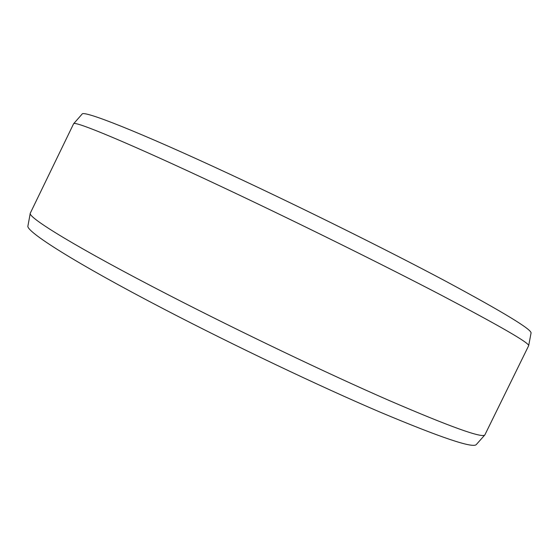 <?xml version="1.0" encoding="UTF-8"?>
<svg xmlns="http://www.w3.org/2000/svg" width="559" height="559" viewBox="0 0 559 559"><rect width="100%" height="100%" fill="white"/><g stroke="black" fill="none" stroke-linecap="round" stroke-linejoin="round"><path stroke-width="0.84" d="M484.856 434.923L476.338 444.524C473.159 448.542 441.156 437.781 380.323 412.228C319.776 386.374 234.067 345.602 164.234 309.239C74.033 262.353 25.148 230.965 27.95 225.829L30.27 213.21C27.594 217.381 77.435 248.07 169.328 295.341C240.461 331.983 327.616 373.615 388.826 400.356C450.254 426.831 482.263 438.354 484.856 434.923L528.667 345.693C529.527 343.1 500.34 326.232 441.121 295.103C381.846 264.183 294.81 221.161 222.077 186.937C127.955 142.615 73.97 120.402 73.613 123.749L30.27 213.21M528.667 345.693L531.05 333.066C532.028 329.628 503.456 312.271 445.32 281.002C387.142 250.027 301.664 207.606 229.938 174.233C137.13 131.016 83.144 110.025 82.089 114.099L73.613 123.749"/></g></svg>
